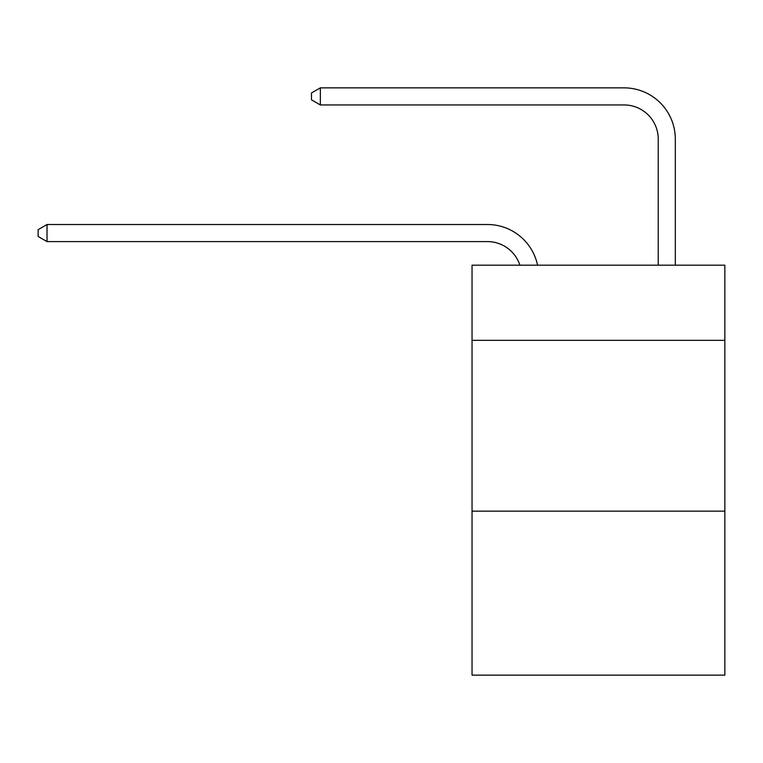 <?xml version="1.0" encoding="UTF-8"?>
<svg xmlns="http://www.w3.org/2000/svg" width="763" height="763" viewBox="0 0 763 763"><rect width="100%" height="100%" fill="white"/><g stroke="black" fill="none" stroke-linecap="round" stroke-linejoin="round"><path stroke-width="1.14" d="M724.85 340.336L724.85 265.171L472.039 265.171L472.039 340.336L724.85 340.336L724.85 675.141L472.039 675.141L472.039 340.336M724.85 511.153L472.039 511.153M487.404 241.594A34.163 34.163 -24.3 0 1 519.889 265.171A34.163 34.163 -37.4 0 0 487.404 241.594L47.029 241.594L38.15 236.473L38.15 229.644L47.029 224.513L487.404 224.513A51.245 51.245 155.7 0 1 537.553 265.171M658.231 265.171L658.231 139.104A34.163 34.163 143.2 0 0 624.067 104.941L320.346 104.941L311.466 99.819L311.466 92.981L320.346 87.859L624.067 87.859A51.245 51.245 37.1 0 1 675.312 139.104L675.312 265.171M47.029 241.594L47.029 224.513L487.404 224.513M658.231 139.104A34.163 34.163 -142.9 0 0 624.067 104.941A34.163 34.163 -142.9 0 1 658.231 139.104A34.163 34.163 -142.9 0 0 624.067 104.941A34.163 34.163 -142.9 0 1 658.231 139.104A34.163 34.163 -142.9 0 0 624.067 104.941A34.163 34.163 -142.9 0 1 658.231 139.104A34.163 34.163 -142.9 0 0 624.067 104.941A34.163 34.163 -142.9 0 1 658.231 139.104A34.163 34.163 -142.9 0 0 624.067 104.941A34.163 34.163 -142.9 0 1 658.231 139.104A34.163 34.163 -142.9 0 0 624.067 104.941A34.163 34.163 -142.9 0 1 658.231 139.104A34.163 34.163 -142.9 0 0 624.067 104.941A34.163 34.163 -142.9 0 1 658.231 139.104A34.163 34.163 -142.9 0 0 624.067 104.941A34.163 34.163 -142.9 0 1 658.231 139.104A34.163 34.163 -142.9 0 0 624.067 104.941A34.163 34.163 -142.9 0 1 658.231 139.104A34.163 34.163 -142.9 0 0 624.067 104.941A34.163 34.163 -142.9 0 1 658.231 139.104A34.163 34.163 -142.9 0 0 624.067 104.941A34.163 34.163 -142.9 0 1 658.231 139.104A34.163 34.163 -142.9 0 0 624.067 104.941A34.163 34.163 -142.9 0 1 658.231 139.104A34.163 34.163 -142.9 0 0 624.067 104.941A34.163 34.163 -142.9 0 1 658.231 139.104A34.163 34.163 -142.9 0 0 624.067 104.941A34.163 34.163 -142.9 0 1 658.231 139.104A34.163 34.163 -142.9 0 0 624.067 104.941A34.163 34.163 -142.9 0 1 658.231 139.104A34.163 34.163 -142.9 0 0 624.067 104.941A34.163 34.163 -142.9 0 1 658.231 139.104A34.163 34.163 -142.9 0 0 624.067 104.941A34.163 34.163 -142.9 0 1 658.231 139.104A34.163 34.163 -142.9 0 0 624.067 104.941A34.163 34.163 -142.9 0 1 658.231 139.104A34.163 34.163 -142.9 0 0 624.067 104.941A34.163 34.163 -142.9 0 1 658.231 139.104A34.163 34.163 -142.9 0 0 624.067 104.941A34.163 34.163 -142.9 0 1 658.231 139.104A34.163 34.163 -142.9 0 0 624.067 104.941A34.163 34.163 -142.9 0 1 658.231 139.104A34.163 34.163 -142.9 0 0 624.067 104.941A34.163 34.163 -142.9 0 1 658.231 139.104A34.163 34.163 -142.9 0 0 624.067 104.941A34.163 34.163 -142.9 0 1 658.231 139.104A34.163 34.163 -142.9 0 0 624.067 104.941A34.163 34.163 -142.9 0 1 658.231 139.104A34.163 34.163 -142.9 0 0 624.067 104.941A34.163 34.163 -142.9 0 1 658.231 139.104A34.163 34.163 -142.9 0 0 624.067 104.941A34.163 34.163 -142.9 0 1 658.231 139.104A34.163 34.163 -142.9 0 0 624.067 104.941A34.163 34.163 -142.9 0 1 658.231 139.104A34.163 34.163 -142.9 0 0 624.067 104.941A34.163 34.163 -142.9 0 1 658.231 139.104A34.163 34.163 -142.9 0 0 624.067 104.941A34.163 34.163 -142.9 0 1 658.231 139.104M320.346 104.941L320.346 87.859L624.067 87.859"/></g></svg>
